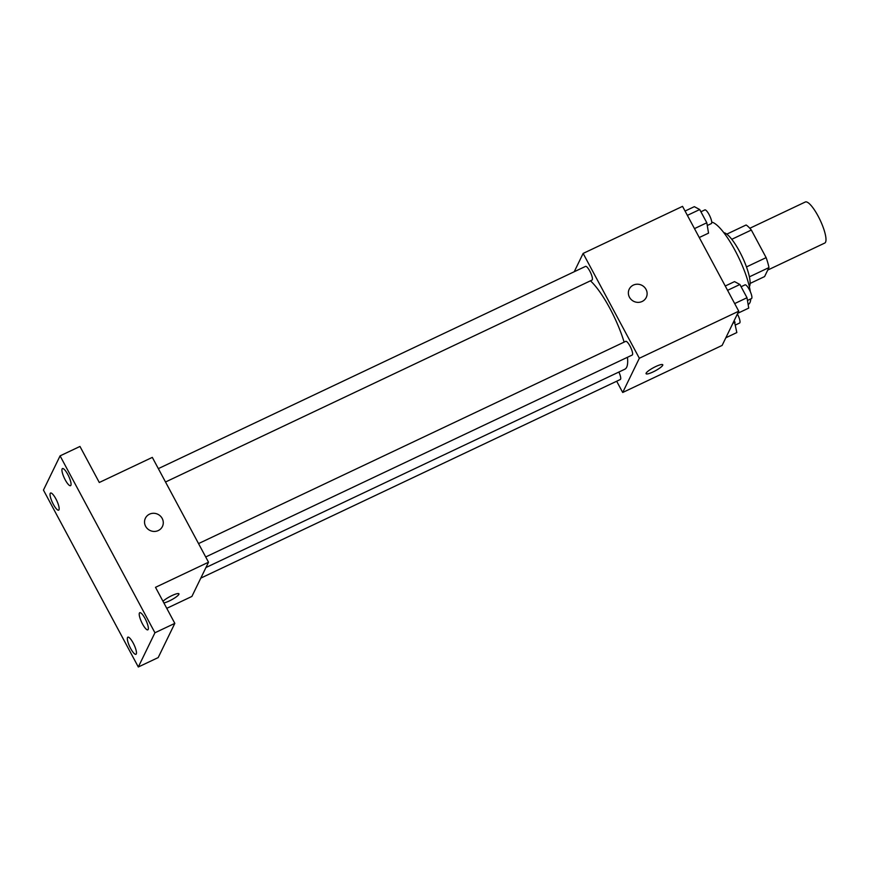 <?xml version="1.0" encoding="UTF-8"?>
<svg xmlns="http://www.w3.org/2000/svg" width="869" height="869" viewBox="0 0 869 869"><rect width="100%" height="100%" fill="white"/><g stroke="black" fill="none" stroke-linecap="round" stroke-linejoin="round"><path stroke-width="1.3" d="M767.761 270.042L824.735 243.07A22.724 5.67 -115.3 0 0 825.55 242.201A22.724 5.67 -115.3 0 0 819.152 218.097A22.724 5.67 -115.3 0 0 805.291 202.01L749.828 228.265M731.763 239.312L751.337 230.035A29.329 7.321 -115.3 0 0 746.123 224.984L726.788 234.141M751.337 230.035L766.132 257.626A29.329 7.321 -115.3 0 1 768.967 267.576L764.59 276.581L750.121 283.424M746.482 266.924L766.132 257.626M749.393 276.842L768.967 267.576M723.779 232.653A30.296 7.571 64.7 0 1 739.638 251.641A30.296 7.571 64.7 0 1 749.371 286.705M748.133 304.476L748.296 304.4A45.438 11.351 -115.3 0 0 749.925 302.651A45.438 11.351 -115.3 0 0 750.783 298.903M750.349 291.723A45.438 11.351 -115.3 0 0 733.936 248.382A45.438 11.351 -115.3 0 0 711.722 222.095M574.224 271.747L583.132 253.422L682.545 206.355L738.759 311.189L722.128 345.417L622.704 392.484L616.675 381.23M583.132 253.422L639.345 358.256L738.759 311.189M642.137 301.478A9.461 8.983 -154.1 0 1 629.232 289.149A9.461 8.983 -154.1 0 1 641.67 285.206A9.461 8.983 -154.1 0 1 642.137 301.478M205.942 567.533L624.822 369.227A51.195 12.785 -115.3 0 0 626.668 367.25A51.195 12.785 -115.3 0 0 627.451 357.289M624.116 342.114A51.195 12.785 -115.3 0 0 590.464 280.817M639.345 358.256L622.704 392.484M165.512 482.002L592.006 280.079A7.571 1.89 -115.3 0 0 592.278 279.796A7.571 1.89 -115.3 0 0 590.149 271.758A7.571 1.89 -115.3 0 0 585.521 266.392L158.343 468.63M205.703 556.964L632.197 355.041A7.571 1.89 -115.3 0 0 632.469 354.748A7.571 1.89 -115.3 0 0 630.34 346.72A7.571 1.89 -115.3 0 0 625.723 341.354L198.534 543.592M618.869 372.041A7.571 1.89 64.7 0 1 620.303 379.514L200.804 578.113M646.134 373.159A9.461 1.803 -28.2 0 1 654.639 367.087A9.461 1.803 -28.2 0 1 662.765 364.763A9.461 1.803 -28.2 0 1 655.269 370.824A9.461 1.803 -28.2 0 1 646.069 373.713A9.461 1.803 -28.2 0 1 646.134 373.159M662.754 364.763A9.461 1.803 -28.2 0 1 655.269 370.813A9.461 1.803 -28.2 0 1 646.069 373.703M629.232 289.149A9.461 8.983 -154.1 0 1 641.67 285.206A9.461 8.983 -154.1 0 1 646.254 297.426M60.08 455.867L154.943 632.773L138.312 666.99L43.45 490.083L60.08 455.867L79.97 446.449L99.294 482.491L152.314 457.387L208.527 562.221L191.897 596.438L166.772 608.333M154.943 632.773L174.821 623.366L158.191 657.583L138.312 666.99M208.527 562.221L155.508 587.325L174.821 623.366M158.299 530.546A9.461 8.983 -154.1 0 1 145.395 518.217A9.461 8.983 -154.1 0 1 157.832 514.274A9.461 8.983 -154.1 0 1 158.299 530.546M163.003 601.305A9.461 1.803 -28.2 0 1 171.997 595.569A9.461 1.803 -28.2 0 1 178.927 593.82A9.461 1.803 -28.2 0 1 173.637 598.622A9.461 1.803 -28.2 0 1 163.883 602.945A9.461 1.803 -28.2 0 0 173.626 598.622A9.461 1.803 -28.2 0 0 178.916 593.82M145.395 518.217A9.461 8.983 -154.1 0 1 157.832 514.274A9.461 8.983 -154.1 0 1 162.416 526.495M55.898 498.915A9.461 2.368 64.7 0 1 58.657 510.146A9.461 2.368 64.7 0 1 53.302 504.259A9.461 2.368 64.7 0 1 50.554 493.027A9.461 2.368 64.7 0 1 55.898 498.915M133.196 643.06A9.461 2.368 64.7 0 1 135.944 654.292A9.461 2.368 64.7 0 1 130.6 648.415A9.461 2.368 64.7 0 1 127.852 637.183A9.461 2.368 64.7 0 1 133.196 643.06M145.09 618.598A9.461 2.368 64.7 0 1 147.839 629.829A9.461 2.368 64.7 0 1 142.494 623.942A9.461 2.368 64.7 0 1 139.735 612.71A9.461 2.368 64.7 0 1 145.09 618.598M67.793 474.441A9.461 2.368 64.7 0 1 70.552 485.673A9.461 2.368 64.7 0 1 65.197 479.797A9.461 2.368 64.7 0 1 62.449 468.565A9.461 2.368 64.7 0 1 67.793 474.441M734.218 320.531L736.836 332.566L725.843 337.769M732.904 323.246L735.109 322.203M735.565 324.941L739.606 323.029A7.571 1.89 -115.3 0 0 739.877 322.736A7.571 1.89 -115.3 0 0 737.39 314.013M725.257 286.01L734.533 281.61L739.899 284.489L747.003 297.73L748.73 308.093L737.738 313.307M727.57 290.333L739.899 284.489M734.674 303.574L747.003 297.73M747.459 300.478L751.5 298.556A7.571 1.89 -115.3 0 0 751.772 298.273A7.571 1.89 -115.3 0 0 749.643 290.235A7.571 1.89 -115.3 0 0 745.026 284.869L741.105 286.727M685.065 211.048L694.342 206.659L699.708 209.538L706.812 222.768L708.539 233.131L699.263 237.53M687.379 215.371L699.708 209.538M694.483 228.612L706.812 222.768M707.268 225.516L711.309 223.605A7.571 1.89 -115.3 0 0 711.581 223.311A7.571 1.89 -115.3 0 0 709.452 215.273A7.571 1.89 -115.3 0 0 704.824 209.918L700.914 211.764"/></g></svg>
